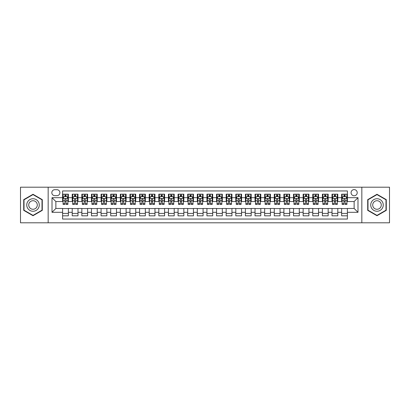 <?xml version="1.0" encoding="UTF-8"?>
<svg xmlns="http://www.w3.org/2000/svg" width="410" height="410" viewBox="0 0 410 410"><rect width="100%" height="100%" fill="white"/><g stroke="black" fill="none" stroke-linecap="round" stroke-linejoin="round"><path stroke-width="0.61" d="M354.137 189.604A3.08 3.08 0 0 0 351.062 192.685A3.08 3.08 0 0 0 354.137 195.765A3.08 3.08 0 0 0 357.218 192.685A3.08 3.08 0 0 0 354.137 189.604M361.835 222.799L389.5 222.799L389.5 187.201L361.835 187.201L361.835 222.799L48.165 222.799L48.165 187.201L20.5 187.201L20.5 222.799L48.165 222.799M347.403 194.176L341.632 194.176L341.632 197.687L337.784 197.687L337.784 201.535L341.632 201.535L341.632 197.687M337.784 197.687L337.784 194.176L332.008 194.176L332.008 197.687L328.159 197.687L328.159 201.535L332.008 201.535L332.008 197.687M328.159 197.687L328.159 194.176L322.388 194.176L322.388 197.687L318.539 197.687L318.539 201.535L322.388 201.535L322.388 197.687M318.539 197.687L318.539 194.176L312.763 194.176L312.763 197.687L308.914 197.687L308.914 201.535L312.763 201.535L312.763 197.687M308.914 197.687L308.914 194.176L303.144 194.176L303.144 197.687L299.295 197.687L299.295 201.535L303.144 201.535L303.144 197.687M299.295 197.687L299.295 194.176L293.519 194.176L293.519 197.687L289.675 197.687L289.675 201.535L293.519 201.535L293.519 197.687M289.675 197.687L289.675 194.176L283.899 194.176L283.899 197.687L280.05 197.687L280.05 201.535L283.899 201.535L283.899 197.687M280.05 197.687L280.05 194.176L274.28 194.176L274.28 197.687L270.431 197.687L270.431 201.535L274.28 201.535L274.28 197.687M270.431 197.687L270.431 194.176L264.655 194.176L264.655 197.687L260.806 197.687L260.806 201.535L264.655 201.535L264.655 197.687M260.806 197.687L260.806 194.176L255.035 194.176L255.035 197.687L251.186 197.687L251.186 201.535L255.035 201.535L255.035 197.687M251.186 197.687L251.186 194.176L245.411 194.176L245.411 197.687L241.562 197.687L241.562 201.535L245.411 201.535L245.411 197.687M241.562 197.687L241.562 194.176L235.791 194.176L235.791 197.687L231.942 197.687L231.942 201.535L235.791 201.535L235.791 197.687M231.942 197.687L231.942 194.176L226.166 194.176L226.166 197.687L222.317 197.687L222.317 201.535L226.166 201.535L226.166 197.687M222.317 197.687L222.317 194.176L216.547 194.176L216.547 197.687L212.698 197.687L212.698 201.535L216.547 201.535L216.547 197.687M212.698 197.687L212.698 194.176L206.922 194.176L206.922 197.687L203.078 197.687L203.078 201.535L206.922 201.535L206.922 197.687M203.078 197.687L203.078 194.176L197.302 194.176L197.302 197.687L193.453 197.687L193.453 201.535L197.302 201.535L197.302 197.687M193.453 197.687L193.453 194.176L187.683 194.176L187.683 197.687L183.834 197.687L183.834 201.535L187.683 201.535L187.683 197.687M183.834 197.687L183.834 194.176L178.058 194.176L178.058 197.687L174.209 197.687L174.209 201.535L178.058 201.535L178.058 197.687M174.209 197.687L174.209 194.176L168.438 194.176L168.438 197.687L164.589 197.687L164.589 201.535L168.438 201.535L168.438 197.687M164.589 197.687L164.589 194.176L158.813 194.176L158.813 197.687L154.965 197.687L154.965 201.535L158.813 201.535L158.813 197.687M154.965 197.687L154.965 194.176L149.194 194.176L149.194 197.687L145.345 197.687L145.345 201.535L149.194 201.535L149.194 197.687M145.345 197.687L145.345 194.176L139.569 194.176L139.569 197.687L135.72 197.687L135.72 201.535L139.569 201.535L139.569 197.687M135.72 197.687L135.72 194.176L129.95 194.176L129.95 197.687L126.101 197.687L126.101 201.535L129.95 201.535L129.95 197.687M126.101 197.687L126.101 194.176L120.325 194.176L120.325 197.687L116.481 197.687L116.481 201.535L120.325 201.535L120.325 197.687M116.481 197.687L116.481 194.176L110.705 194.176L110.705 197.687L106.856 197.687L106.856 201.535L110.705 201.535L110.705 197.687M106.856 197.687L106.856 194.176L101.085 194.176L101.085 197.687L97.237 197.687L97.237 201.535L101.085 201.535L101.085 197.687M97.237 197.687L97.237 194.176L91.461 194.176L91.461 197.687L87.612 197.687L87.612 201.535L91.461 201.535L91.461 197.687M87.612 197.687L87.612 194.176L81.841 194.176L81.841 197.687L77.992 197.687L77.992 201.535L81.841 201.535L81.841 197.687M77.992 197.687L77.992 194.176L72.216 194.176L72.216 201.535L68.367 201.535L68.367 194.176L62.597 194.176M62.597 215.824L68.367 215.824L68.367 208.464L72.216 208.464L72.216 215.824L77.992 215.824L77.992 208.464L81.841 208.464L81.841 212.313L77.992 212.313M81.841 212.313L81.841 215.824L87.612 215.824L87.612 208.464L91.461 208.464L91.461 212.313L87.612 212.313M91.461 212.313L91.461 215.824L97.237 215.824L97.237 208.464L101.085 208.464L101.085 212.313L97.237 212.313M101.085 212.313L101.085 215.824L106.856 215.824L106.856 208.464L110.705 208.464L110.705 212.313L106.856 212.313M110.705 212.313L110.705 215.824L116.481 215.824L116.481 208.464L120.325 208.464L120.325 212.313L116.481 212.313M120.325 212.313L120.325 215.824L126.101 215.824L126.101 208.464L129.95 208.464L129.95 212.313L126.101 212.313M129.95 212.313L129.95 215.824L135.72 215.824L135.72 208.464L139.569 208.464L139.569 212.313L135.72 212.313M139.569 212.313L139.569 215.824L145.345 215.824L145.345 208.464L149.194 208.464L149.194 212.313L145.345 212.313M149.194 212.313L149.194 215.824L154.965 215.824L154.965 208.464L158.813 208.464L158.813 212.313L154.965 212.313M158.813 212.313L158.813 215.824L164.589 215.824L164.589 208.464L168.438 208.464L168.438 212.313L164.589 212.313M168.438 212.313L168.438 215.824L174.209 215.824L174.209 208.464L178.058 208.464L178.058 212.313L174.209 212.313M178.058 212.313L178.058 215.824L183.834 215.824L183.834 208.464L187.683 208.464L187.683 212.313L183.834 212.313M187.683 212.313L187.683 215.824L193.453 215.824L193.453 208.464L197.302 208.464L197.302 212.313L193.453 212.313M197.302 212.313L197.302 215.824L203.078 215.824L203.078 208.464L206.922 208.464L206.922 212.313L203.078 212.313M206.922 212.313L206.922 215.824L212.698 215.824L212.698 208.464L216.547 208.464L216.547 212.313L212.698 212.313M216.547 212.313L216.547 215.824L222.317 215.824L222.317 208.464L226.166 208.464L226.166 212.313L222.317 212.313M226.166 212.313L226.166 215.824L231.942 215.824L231.942 208.464L235.791 208.464L235.791 212.313L231.942 212.313M235.791 212.313L235.791 215.824L241.562 215.824L241.562 208.464L245.411 208.464L245.411 212.313L241.562 212.313M245.411 212.313L245.411 215.824L251.186 215.824L251.186 208.464L255.035 208.464L255.035 212.313L251.186 212.313M255.035 212.313L255.035 215.824L260.806 215.824L260.806 208.464L264.655 208.464L264.655 212.313L260.806 212.313M264.655 212.313L264.655 215.824L270.431 215.824L270.431 208.464L274.28 208.464L274.28 212.313L270.431 212.313M274.28 212.313L274.28 215.824L280.05 215.824L280.05 208.464L283.899 208.464L283.899 212.313L280.05 212.313M283.899 212.313L283.899 215.824L289.675 215.824L289.675 208.464L293.519 208.464L293.519 212.313L289.675 212.313M293.519 212.313L293.519 215.824L299.295 215.824L299.295 208.464L303.144 208.464L303.144 212.313L299.295 212.313M303.144 212.313L303.144 215.824L308.914 215.824L308.914 208.464L312.763 208.464L312.763 212.313L308.914 212.313M312.763 212.313L312.763 215.824L318.539 215.824L318.539 208.464L322.388 208.464L322.388 212.313L318.539 212.313M322.388 212.313L322.388 215.824L328.159 215.824L328.159 208.464L332.008 208.464L332.008 212.313L328.159 212.313M332.008 212.313L332.008 215.824L337.784 215.824L337.784 208.464L341.632 208.464L341.632 212.313L337.784 212.313M54.802 195.667L56.918 195.667A2.983 2.983 0 0 0 59.901 192.685A2.983 2.983 0 0 0 56.918 189.702L54.802 189.702A2.983 2.983 0 0 0 51.819 192.685A2.983 2.983 0 0 0 54.802 195.667M361.835 187.201L48.165 187.201M347.403 197.687L347.403 190.952L62.597 190.952L62.597 201.535L55.862 201.535L55.862 208.464L62.597 208.464L62.597 219.048L347.403 219.048L347.403 208.464L354.137 208.464L354.137 201.535L347.403 201.535L347.403 197.687L357.986 197.687L357.986 212.313L347.403 212.313M62.597 212.313L52.014 212.313L52.014 197.687L62.597 197.687M341.632 212.313L341.632 215.824L347.403 215.824M62.597 196.58L63.078 196.58M64.903 196.58L66.061 196.58M67.886 196.58L68.367 196.58M62.597 201.438L63.078 201.438M64.903 201.438L66.061 201.438M67.886 201.438L68.367 201.438M62.597 208.562L68.367 208.562M62.597 213.42L68.367 213.42M72.216 201.438L72.698 201.438M74.528 201.438L75.681 201.438M77.51 201.438L77.992 201.438M72.216 196.58L72.698 196.58M74.528 196.58L75.681 196.58M77.51 196.58L77.992 196.58M72.216 208.562L77.992 208.562M72.216 213.42L77.992 213.42M81.841 208.562L87.612 208.562M81.841 213.42L87.612 213.42M81.841 196.58L82.323 196.58M84.147 196.58L85.306 196.58M87.13 196.58L87.612 196.58M81.841 201.438L82.323 201.438M84.147 201.438L85.306 201.438M87.13 201.438L87.612 201.438M91.461 208.562L97.237 208.562M91.461 213.42L97.237 213.42M91.461 196.58L91.942 196.58M93.772 196.58L94.925 196.58M96.755 196.58L97.237 196.58M91.461 201.438L91.942 201.438M93.772 201.438L94.925 201.438M96.755 201.438L97.237 201.438M101.085 208.562L106.856 208.562M101.085 213.42L106.856 213.42M101.085 196.58L101.562 196.58M103.392 196.58L104.545 196.58M106.374 196.58L106.856 196.58M101.085 201.438L101.562 201.438M103.392 201.438L104.545 201.438M106.374 201.438L106.856 201.438M110.705 208.562L116.481 208.562M110.705 213.42L116.481 213.42M110.705 196.58L111.187 196.58M113.016 196.58L114.17 196.58M115.999 196.58L116.481 196.58M110.705 201.438L111.187 201.438M113.016 201.438L114.17 201.438M115.999 201.438L116.481 201.438M120.325 208.562L126.101 208.562M120.325 213.42L126.101 213.42M120.325 196.58L120.806 196.58M122.636 196.58L123.789 196.58M125.619 196.58L126.101 196.58M120.325 201.438L120.806 201.438M122.636 201.438L123.789 201.438M125.619 201.438L126.101 201.438M129.95 208.562L135.72 208.562M129.95 213.42L135.72 213.42M129.95 196.58L130.431 196.58M132.261 196.58L133.414 196.58M135.244 196.58L135.72 196.58M129.95 201.438L130.431 201.438M132.261 201.438L133.414 201.438M135.244 201.438L135.72 201.438M139.569 208.562L145.345 208.562M139.569 213.42L145.345 213.42M139.569 196.58L140.051 196.58M141.88 196.58L143.034 196.58M144.863 196.58L145.345 196.58M139.569 201.438L140.051 201.438M141.88 201.438L143.034 201.438M144.863 201.438L145.345 201.438M149.194 208.562L154.965 208.562M149.194 213.42L154.965 213.42M149.194 196.58L149.676 196.58M151.5 196.58L152.658 196.58M154.483 196.58L154.965 196.58M149.194 201.438L149.676 201.438M151.5 201.438L152.658 201.438M154.483 201.438L154.965 201.438M158.813 208.562L164.589 208.562M158.813 213.42L164.589 213.42M158.813 196.58L159.295 196.58M161.125 196.58L162.278 196.58M164.108 196.58L164.589 196.58M158.813 201.438L159.295 201.438M161.125 201.438L162.278 201.438M164.108 201.438L164.589 201.438M168.438 208.562L174.209 208.562M168.438 213.42L174.209 213.42M168.438 196.58L168.92 196.58M170.744 196.58L171.903 196.58M173.727 196.58L174.209 196.58M168.438 201.438L168.92 201.438M170.744 201.438L171.903 201.438M173.727 201.438L174.209 201.438M178.058 208.562L183.834 208.562M178.058 213.42L183.834 213.42M178.058 196.58L178.54 196.58M180.369 196.58L181.522 196.58M183.352 196.58L183.834 196.58M178.058 201.438L178.54 201.438M180.369 201.438L181.522 201.438M183.352 201.438L183.834 201.438M187.683 208.562L193.453 208.562M187.683 213.42L193.453 213.42M187.683 196.58L188.159 196.58M189.989 196.58L191.142 196.58M192.972 196.58L193.453 196.58M187.683 201.438L188.159 201.438M189.989 201.438L191.142 201.438M192.972 201.438L193.453 201.438M197.302 208.562L203.078 208.562M197.302 213.42L203.078 213.42M197.302 196.58L197.784 196.58M199.614 196.58L200.767 196.58M202.596 196.58L203.078 196.58M197.302 201.438L197.784 201.438M199.614 201.438L200.767 201.438M202.596 201.438L203.078 201.438M206.922 208.562L212.698 208.562M206.922 213.42L212.698 213.42M206.922 196.58L207.404 196.58M209.233 196.58L210.386 196.58M212.216 196.58L212.698 196.58M206.922 201.438L207.404 201.438M209.233 201.438L210.386 201.438M212.216 201.438L212.698 201.438M216.547 208.562L222.317 208.562M216.547 213.42L222.317 213.42M216.547 196.58L217.028 196.58M218.858 196.58L220.011 196.58M221.841 196.58L222.317 196.58M216.547 201.438L217.028 201.438M218.858 201.438L220.011 201.438M221.841 201.438L222.317 201.438M226.166 208.562L231.942 208.562M226.166 213.42L231.942 213.42M226.166 196.58L226.648 196.58M228.478 196.58L229.631 196.58M231.46 196.58L231.942 196.58M226.166 201.438L226.648 201.438M228.478 201.438L229.631 201.438M231.46 201.438L231.942 201.438M235.791 208.562L241.562 208.562M235.791 213.42L241.562 213.42M235.791 196.58L236.273 196.58M238.097 196.58L239.255 196.58M241.08 196.58L241.562 196.58M235.791 201.438L236.273 201.438M238.097 201.438L239.255 201.438M241.08 201.438L241.562 201.438M245.411 208.562L251.186 208.562M245.411 213.42L251.186 213.42M245.411 196.58L245.892 196.58M247.722 196.58L248.875 196.58M250.705 196.58L251.186 196.58M245.411 201.438L245.892 201.438M247.722 201.438L248.875 201.438M250.705 201.438L251.186 201.438M255.035 208.562L260.806 208.562M255.035 213.42L260.806 213.42M255.035 196.58L255.517 196.58M257.342 196.58L258.5 196.58M260.324 196.58L260.806 196.58M255.035 201.438L255.517 201.438M257.342 201.438L258.5 201.438M260.324 201.438L260.806 201.438M264.655 208.562L270.431 208.562M264.655 213.42L270.431 213.42M264.655 196.58L265.137 196.58M266.966 196.58L268.119 196.58M269.949 196.58L270.431 196.58M264.655 201.438L265.137 201.438M266.966 201.438L268.119 201.438M269.949 201.438L270.431 201.438M274.28 208.562L280.05 208.562M274.28 213.42L280.05 213.42M274.28 196.58L274.756 196.58M276.586 196.58L277.739 196.58M279.569 196.58L280.05 196.58M274.28 201.438L274.756 201.438M276.586 201.438L277.739 201.438M279.569 201.438L280.05 201.438M283.899 208.562L289.675 208.562M283.899 213.42L289.675 213.42M283.899 196.58L284.381 196.58M286.211 196.58L287.364 196.58M289.193 196.58L289.675 196.58M283.899 201.438L284.381 201.438M286.211 201.438L287.364 201.438M289.193 201.438L289.675 201.438M293.519 208.562L299.295 208.562M293.519 213.42L299.295 213.42M293.519 196.58L294.001 196.58M295.83 196.58L296.983 196.58M298.813 196.58L299.295 196.58M293.519 201.438L294.001 201.438M295.83 201.438L296.983 201.438M298.813 201.438L299.295 201.438M303.144 208.562L308.914 208.562M303.144 213.42L308.914 213.42M303.144 196.58L303.625 196.58M305.455 196.58L306.608 196.58M308.438 196.58L308.914 196.58M303.144 201.438L303.625 201.438M305.455 201.438L306.608 201.438M308.438 201.438L308.914 201.438M312.763 208.562L318.539 208.562M312.763 213.42L318.539 213.42M312.763 196.58L313.245 196.58M315.075 196.58L316.228 196.58M318.058 196.58L318.539 196.58M312.763 201.438L313.245 201.438M315.075 201.438L316.228 201.438M318.058 201.438L318.539 201.438M322.388 208.562L328.159 208.562M322.388 213.42L328.159 213.42M322.388 196.58L322.87 196.58M324.694 196.58L325.853 196.58M327.677 196.58L328.159 196.58M322.388 201.438L322.87 201.438M324.694 201.438L325.853 201.438M327.677 201.438L328.159 201.438M332.008 208.562L337.784 208.562M332.008 213.42L337.784 213.42M332.008 196.58L332.489 196.58M334.319 196.58L335.472 196.58M337.302 196.58L337.784 196.58M332.008 201.438L332.489 201.438M334.319 201.438L335.472 201.438M337.302 201.438L337.784 201.438M341.632 208.562L347.403 208.562M341.632 213.42L347.403 213.42M341.632 196.58L342.114 196.58M343.939 196.58L345.097 196.58M346.921 196.58L347.403 196.58M341.632 201.438L342.114 201.438M343.939 201.438L345.097 201.438M346.921 201.438L347.403 201.438M55.862 201.535L52.014 197.687M55.862 208.464L52.014 212.313M357.986 197.687L354.137 201.535M357.986 212.313L354.137 208.464M33.01 215.721L42.291 210.361L42.291 199.639L33.01 194.278L23.724 199.639L23.724 210.361L33.01 215.721M386.276 199.639L376.99 194.278L367.708 199.639L367.708 210.361L376.99 215.721L386.276 210.361L386.276 199.639M66.061 195.426L64.903 195.426M67.886 203.637L66.061 203.637L66.061 204.421L67.886 204.421L67.886 198.553L66.927 196.631L64.037 196.631L63.078 198.553L63.078 204.421L64.903 204.421L64.903 203.637L63.078 203.637M63.078 198.553L63.078 194.176M67.886 198.553L67.886 194.176M64.903 196.631L64.903 194.176M66.061 194.176L66.061 196.631M66.061 203.637L66.061 199.275C65.677 198.532 65.293 198.532 64.903 199.275L64.903 203.637M33.01 198.748A6.252 6.252 0 0 0 26.752 205A6.252 6.252 0 0 0 33.01 211.252A6.252 6.252 0 0 0 39.263 205A6.252 6.252 0 0 0 33.01 198.748M33.01 200.721A4.279 4.279 0 0 0 28.726 205A4.279 4.279 0 0 0 33.01 209.279A4.279 4.279 0 0 0 37.289 205A4.279 4.279 0 0 0 33.01 200.721M42.004 210.192L33.01 215.388L24.011 210.192L24.011 199.808L33.01 194.612L42.004 199.808L42.004 210.192M371.573 201.874A6.252 6.252 0 0 0 373.864 210.417A6.252 6.252 0 0 0 382.407 208.126A6.252 6.252 0 0 0 380.116 199.583A6.252 6.252 0 0 0 371.573 201.874M373.284 202.858A4.279 4.279 0 0 0 374.853 208.71A4.279 4.279 0 0 0 380.7 207.142A4.279 4.279 0 0 0 379.132 201.289A4.279 4.279 0 0 0 373.284 202.858M385.989 199.808L385.989 210.192L376.99 215.388L367.995 210.192L367.995 199.808L376.99 194.612L385.989 199.808M75.681 195.426L74.528 195.426M77.51 203.637L75.681 203.637L75.681 204.421L77.51 204.421L77.51 198.553L76.547 196.631L73.662 196.631L72.698 198.553L72.698 204.421L74.528 204.421L74.528 203.637L72.698 203.637M72.698 198.553L72.698 194.176M77.51 198.553L77.51 194.176M74.528 196.631L74.528 194.176M75.681 194.176L75.681 196.631M75.681 203.637L75.681 199.275C75.296 198.532 74.912 198.532 74.528 199.275L74.528 203.637M85.306 195.426L84.147 195.426M87.13 203.637L85.306 203.637L85.306 204.421L87.13 204.421L87.13 198.553L86.172 196.631L83.281 196.631L82.323 198.553L82.323 204.421L84.147 204.421L84.147 203.637L82.323 203.637M82.323 198.553L82.323 194.176M87.13 198.553L87.13 194.176M84.147 196.631L84.147 194.176M85.306 194.176L85.306 196.631M85.306 203.637L85.306 199.275C84.921 198.532 84.532 198.532 84.147 199.275L84.147 203.637M94.925 195.426L93.772 195.426M96.755 203.637L94.925 203.637L94.925 204.421L96.755 204.421L96.755 198.553L95.791 196.631L92.906 196.631L91.942 198.553L91.942 204.421L93.772 204.421L93.772 203.637L91.942 203.637M91.942 198.553L91.942 194.176M96.755 198.553L96.755 194.176M93.772 196.631L93.772 194.176M94.925 194.176L94.925 196.631M94.925 203.637L94.925 199.275C94.541 198.532 94.156 198.532 93.772 199.275L93.772 203.637M104.545 195.426L103.392 195.426M106.374 203.637L104.545 203.637L104.545 204.421L106.374 204.421L106.374 198.553L105.411 196.631L102.526 196.631L101.562 198.553L101.562 204.421L103.392 204.421L103.392 203.637L101.562 203.637M101.562 198.553L101.562 194.176M106.374 198.553L106.374 194.176M103.392 196.631L103.392 194.176M104.545 194.176L104.545 196.631M104.545 203.637L104.545 199.275C104.16 198.532 103.776 198.532 103.392 199.275L103.392 203.637M114.17 195.426L113.016 195.426M115.999 203.637L114.17 203.637L114.17 204.421L115.999 204.421L115.999 198.553L115.036 196.631L112.15 196.631L111.187 198.553L111.187 204.421L113.016 204.421L113.016 203.637L111.187 203.637M111.187 198.553L111.187 194.176M115.999 198.553L115.999 194.176M113.016 196.631L113.016 194.176M114.17 194.176L114.17 196.631M114.17 203.637L114.17 199.275C113.785 198.532 113.401 198.532 113.016 199.275L113.016 203.637M123.789 195.426L122.636 195.426M125.619 203.637L123.789 203.637L123.789 204.421L125.619 204.421L125.619 198.553L124.655 196.631L121.77 196.631L120.806 198.553L120.806 204.421L122.636 204.421L122.636 203.637L120.806 203.637M120.806 198.553L120.806 194.176M125.619 198.553L125.619 194.176M122.636 196.631L122.636 194.176M123.789 194.176L123.789 196.631M123.789 203.637L123.789 199.275C123.405 198.532 123.02 198.532 122.636 199.275L122.636 203.637M133.414 195.426L132.261 195.426M135.244 203.637L133.414 203.637L133.414 204.421L135.244 204.421L135.244 198.553L134.28 196.631L131.395 196.631L130.431 198.553L130.431 204.421L132.261 204.421L132.261 203.637L130.431 203.637M130.431 198.553L130.431 194.176M135.244 198.553L135.244 194.176M132.261 196.631L132.261 194.176M133.414 194.176L133.414 196.631M133.414 203.637L133.414 199.275C133.03 198.532 132.645 198.532 132.261 199.275L132.261 203.637M143.034 195.426L141.88 195.426M144.863 203.637L143.034 203.637L143.034 204.421L144.863 204.421L144.863 198.553L143.9 196.631L141.014 196.631L140.051 198.553L140.051 204.421L141.88 204.421L141.88 203.637L140.051 203.637M140.051 198.553L140.051 194.176M144.863 198.553L144.863 194.176M141.88 196.631L141.88 194.176M143.034 194.176L143.034 196.631M143.034 203.637L143.034 199.275C142.649 198.532 142.265 198.532 141.88 199.275L141.88 203.637M152.658 195.426L151.5 195.426M154.483 203.637L152.658 203.637L152.658 204.421L154.483 204.421L154.483 198.553L153.524 196.631L150.634 196.631L149.676 198.553L149.676 204.421L151.5 204.421L151.5 203.637L149.676 203.637M149.676 198.553L149.676 194.176M154.483 198.553L154.483 194.176M151.5 196.631L151.5 194.176M152.658 194.176L152.658 196.631M152.658 203.637L152.658 199.275C152.274 198.532 151.89 198.532 151.5 199.275L151.5 203.637M162.278 195.426L161.125 195.426M164.108 203.637L162.278 203.637L162.278 204.421L164.108 204.421L164.108 198.553L163.144 196.631L160.259 196.631L159.295 198.553L159.295 204.421L161.125 204.421L161.125 203.637L159.295 203.637M159.295 198.553L159.295 194.176M164.108 198.553L164.108 194.176M161.125 196.631L161.125 194.176M162.278 194.176L162.278 196.631M162.278 203.637L162.278 199.275C161.894 198.532 161.509 198.532 161.125 199.275L161.125 203.637M171.903 195.426L170.744 195.426M173.727 203.637L171.903 203.637L171.903 204.421L173.727 204.421L173.727 198.553L172.769 196.631L169.878 196.631L168.92 198.553L168.92 204.421L170.744 204.421L170.744 203.637L168.92 203.637M168.92 198.553L168.92 194.176M173.727 198.553L173.727 194.176M170.744 196.631L170.744 194.176M171.903 194.176L171.903 196.631M171.903 203.637L171.903 199.275C171.518 198.532 171.129 198.532 170.744 199.275L170.744 203.637M181.522 195.426L180.369 195.426M183.352 203.637L181.522 203.637L181.522 204.421L183.352 204.421L183.352 198.553L182.388 196.631L179.503 196.631L178.54 198.553L178.54 204.421L180.369 204.421L180.369 203.637L178.54 203.637M178.54 198.553L178.54 194.176M183.352 198.553L183.352 194.176M180.369 196.631L180.369 194.176M181.522 194.176L181.522 196.631M181.522 203.637L181.522 199.275C181.138 198.532 180.754 198.532 180.369 199.275L180.369 203.637M191.142 195.426L189.989 195.426M192.972 203.637L191.142 203.637L191.142 204.421L192.972 204.421L192.972 198.553L192.008 196.631L189.123 196.631L188.159 198.553L188.159 204.421L189.989 204.421L189.989 203.637L188.159 203.637M188.159 198.553L188.159 194.176M192.972 198.553L192.972 194.176M189.989 196.631L189.989 194.176M191.142 194.176L191.142 196.631M191.142 203.637L191.142 199.275C190.758 198.532 190.373 198.532 189.989 199.275L189.989 203.637M200.767 195.426L199.614 195.426M202.596 203.637L200.767 203.637L200.767 204.421L202.596 204.421L202.596 198.553L201.633 196.631L198.748 196.631L197.784 198.553L197.784 204.421L199.614 204.421L199.614 203.637L197.784 203.637M197.784 198.553L197.784 194.176M202.596 198.553L202.596 194.176M199.614 196.631L199.614 194.176M200.767 194.176L200.767 196.631M200.767 203.637L200.767 199.275C200.382 198.532 199.998 198.532 199.614 199.275L199.614 203.637M210.386 195.426L209.233 195.426M212.216 203.637L210.386 203.637L210.386 204.421L212.216 204.421L212.216 198.553L211.252 196.631L208.367 196.631L207.404 198.553L207.404 204.421L209.233 204.421L209.233 203.637L207.404 203.637M207.404 198.553L207.404 194.176M212.216 198.553L212.216 194.176M209.233 196.631L209.233 194.176M210.386 194.176L210.386 196.631M210.386 203.637L210.386 199.275C210.002 198.532 209.618 198.532 209.233 199.275L209.233 203.637M220.011 195.426L218.858 195.426M221.841 203.637L220.011 203.637L220.011 204.421L221.841 204.421L221.841 198.553L220.877 196.631L217.992 196.631L217.028 198.553L217.028 204.421L218.858 204.421L218.858 203.637L217.028 203.637M217.028 198.553L217.028 194.176M221.841 198.553L221.841 194.176M218.858 196.631L218.858 194.176M220.011 194.176L220.011 196.631M220.011 203.637L220.011 199.275C219.627 198.532 219.242 198.532 218.858 199.275L218.858 203.637M229.631 195.426L228.478 195.426M231.46 203.637L229.631 203.637L229.631 204.421L231.46 204.421L231.46 198.553L230.497 196.631L227.611 196.631L226.648 198.553L226.648 204.421L228.478 204.421L228.478 203.637L226.648 203.637M226.648 198.553L226.648 194.176M231.46 198.553L231.46 194.176M228.478 196.631L228.478 194.176M229.631 194.176L229.631 196.631M229.631 203.637L229.631 199.275C229.246 198.532 228.862 198.532 228.478 199.275L228.478 203.637M239.255 195.426L238.097 195.426M241.08 203.637L239.255 203.637L239.255 204.421L241.08 204.421L241.08 198.553L240.122 196.631L237.231 196.631L236.273 198.553L236.273 204.421L238.097 204.421L238.097 203.637L236.273 203.637M236.273 198.553L236.273 194.176M241.08 198.553L241.08 194.176M238.097 196.631L238.097 194.176M239.255 194.176L239.255 196.631M239.255 203.637L239.255 199.275C238.871 198.532 238.487 198.532 238.097 199.275L238.097 203.637M248.875 195.426L247.722 195.426M250.705 203.637L248.875 203.637L248.875 204.421L250.705 204.421L250.705 198.553L249.741 196.631L246.856 196.631L245.892 198.553L245.892 204.421L247.722 204.421L247.722 203.637L245.892 203.637M245.892 198.553L245.892 194.176M250.705 198.553L250.705 194.176M247.722 196.631L247.722 194.176M248.875 194.176L248.875 196.631M248.875 203.637L248.875 199.275C248.491 198.532 248.106 198.532 247.722 199.275L247.722 203.637M258.5 195.426L257.342 195.426M260.324 203.637L258.5 203.637L258.5 204.421L260.324 204.421L260.324 198.553L259.366 196.631L256.475 196.631L255.517 198.553L255.517 204.421L257.342 204.421L257.342 203.637L255.517 203.637M255.517 198.553L255.517 194.176M260.324 198.553L260.324 194.176M257.342 196.631L257.342 194.176M258.5 194.176L258.5 196.631M258.5 203.637L258.5 199.275C258.115 198.532 257.726 198.532 257.342 199.275L257.342 203.637M268.119 195.426L266.966 195.426M269.949 203.637L268.119 203.637L268.119 204.421L269.949 204.421L269.949 198.553L268.986 196.631L266.1 196.631L265.137 198.553L265.137 204.421L266.966 204.421L266.966 203.637L265.137 203.637M265.137 198.553L265.137 194.176M269.949 198.553L269.949 194.176M266.966 196.631L266.966 194.176M268.119 194.176L268.119 196.631M268.119 203.637L268.119 199.275C267.735 198.532 267.351 198.532 266.966 199.275L266.966 203.637M277.739 195.426L276.586 195.426M279.569 203.637L277.739 203.637L277.739 204.421L279.569 204.421L279.569 198.553L278.605 196.631L275.72 196.631L274.756 198.553L274.756 204.421L276.586 204.421L276.586 203.637L274.756 203.637M274.756 198.553L274.756 194.176M279.569 198.553L279.569 194.176M276.586 196.631L276.586 194.176M277.739 194.176L277.739 196.631M277.739 203.637L277.739 199.275C277.355 198.532 276.97 198.532 276.586 199.275L276.586 203.637M287.364 195.426L286.211 195.426M289.193 203.637L287.364 203.637L287.364 204.421L289.193 204.421L289.193 198.553L288.23 196.631L285.345 196.631L284.381 198.553L284.381 204.421L286.211 204.421L286.211 203.637L284.381 203.637M284.381 198.553L284.381 194.176M289.193 198.553L289.193 194.176M286.211 196.631L286.211 194.176M287.364 194.176L287.364 196.631M287.364 203.637L287.364 199.275C286.979 198.532 286.595 198.532 286.211 199.275L286.211 203.637M296.983 195.426L295.83 195.426M298.813 203.637L296.983 203.637L296.983 204.421L298.813 204.421L298.813 198.553L297.85 196.631L294.964 196.631L294.001 198.553L294.001 204.421L295.83 204.421L295.83 203.637L294.001 203.637M294.001 198.553L294.001 194.176M298.813 198.553L298.813 194.176M295.83 196.631L295.83 194.176M296.983 194.176L296.983 196.631M296.983 203.637L296.983 199.275C296.599 198.532 296.215 198.532 295.83 199.275L295.83 203.637M306.608 195.426L305.455 195.426M308.438 203.637L306.608 203.637L306.608 204.421L308.438 204.421L308.438 198.553L307.474 196.631L304.589 196.631L303.625 198.553L303.625 204.421L305.455 204.421L305.455 203.637L303.625 203.637M303.625 198.553L303.625 194.176M308.438 198.553L308.438 194.176M305.455 196.631L305.455 194.176M306.608 194.176L306.608 196.631M306.608 203.637L306.608 199.275C306.224 198.532 305.839 198.532 305.455 199.275L305.455 203.637M316.228 195.426L315.075 195.426M318.058 203.637L316.228 203.637L316.228 204.421L318.058 204.421L318.058 198.553L317.094 196.631L314.209 196.631L313.245 198.553L313.245 204.421L315.075 204.421L315.075 203.637L313.245 203.637M313.245 198.553L313.245 194.176M318.058 198.553L318.058 194.176M315.075 196.631L315.075 194.176M316.228 194.176L316.228 196.631M316.228 203.637L316.228 199.275C315.843 198.532 315.459 198.532 315.075 199.275L315.075 203.637M325.853 195.426L324.694 195.426M327.677 203.637L325.853 203.637L325.853 204.421L327.677 204.421L327.677 198.553L326.719 196.631L323.828 196.631L322.87 198.553L322.87 204.421L324.694 204.421L324.694 203.637L322.87 203.637M322.87 198.553L322.87 194.176M327.677 198.553L327.677 194.176M324.694 196.631L324.694 194.176M325.853 194.176L325.853 196.631M325.853 203.637L325.853 199.275C325.468 198.532 325.084 198.532 324.694 199.275L324.694 203.637M335.472 195.426L334.319 195.426M337.302 203.637L335.472 203.637L335.472 204.421L337.302 204.421L337.302 198.553L336.338 196.631L333.453 196.631L332.489 198.553L332.489 204.421L334.319 204.421L334.319 203.637L332.489 203.637M332.489 198.553L332.489 194.176M337.302 198.553L337.302 194.176M334.319 196.631L334.319 194.176M335.472 194.176L335.472 196.631M335.472 203.637L335.472 199.275C335.088 198.532 334.704 198.532 334.319 199.275L334.319 203.637M345.097 195.426L343.939 195.426M346.921 203.637L345.097 203.637L345.097 204.421L346.921 204.421L346.921 198.553L345.963 196.631L343.073 196.631L342.114 198.553L342.114 204.421L343.939 204.421L343.939 203.637L342.114 203.637M342.114 198.553L342.114 194.176M346.921 198.553L346.921 194.176M343.939 196.631L343.939 194.176M345.097 194.176L345.097 196.631M345.097 203.637L345.097 199.275C344.713 198.532 344.323 198.532 343.939 199.275L343.939 203.637M72.216 212.313L68.367 212.313M72.216 197.687L68.367 197.687M67.865 198.507L63.099 198.507M63.078 197.159L63.775 197.159M67.189 197.159L67.886 197.159M64.903 200.782L63.078 200.782M67.886 200.782L66.061 200.782M66.061 196.036L64.903 196.036M77.485 198.507L72.724 198.507M72.698 197.159L73.395 197.159M76.813 197.159L77.51 197.159M74.528 200.782L72.698 200.782M77.51 200.782L75.681 200.782M75.681 196.036L74.528 196.036M87.11 198.507L82.343 198.507M82.323 197.159L83.02 197.159M86.433 197.159L87.13 197.159M84.147 200.782L82.323 200.782M87.13 200.782L85.306 200.782M85.306 196.036L84.147 196.036M96.729 198.507L91.968 198.507M91.942 197.159L92.639 197.159M96.058 197.159L96.755 197.159M93.772 200.782L91.942 200.782M96.755 200.782L94.925 200.782M94.925 196.036L93.772 196.036M106.349 198.507L101.588 198.507M101.562 197.159L102.264 197.159M105.677 197.159L106.374 197.159M103.392 200.782L101.562 200.782M106.374 200.782L104.545 200.782M104.545 196.036L103.392 196.036M115.974 198.507L111.212 198.507M111.187 197.159L111.884 197.159M115.302 197.159L115.999 197.159M113.016 200.782L111.187 200.782M115.999 200.782L114.17 200.782M114.17 196.036L113.016 196.036M125.593 198.507L120.832 198.507M120.806 197.159L121.504 197.159M124.922 197.159L125.619 197.159M122.636 200.782L120.806 200.782M125.619 200.782L123.789 200.782M123.789 196.036L122.636 196.036M135.218 198.507L130.452 198.507M130.431 197.159L131.128 197.159M134.541 197.159L135.244 197.159M132.261 200.782L130.431 200.782M135.244 200.782L133.414 200.782M133.414 196.036L132.261 196.036M144.838 198.507L140.076 198.507M140.051 197.159L140.748 197.159M144.166 197.159L144.863 197.159M141.88 200.782L140.051 200.782M144.863 200.782L143.034 200.782M143.034 196.036L141.88 196.036M154.462 198.507L149.696 198.507M149.676 197.159L150.373 197.159M153.786 197.159L154.483 197.159M151.5 200.782L149.676 200.782M154.483 200.782L152.658 200.782M152.658 196.036L151.5 196.036M164.082 198.507L159.321 198.507M159.295 197.159L159.992 197.159M163.411 197.159L164.108 197.159M161.125 200.782L159.295 200.782M164.108 200.782L162.278 200.782M162.278 196.036L161.125 196.036M173.707 198.507L168.94 198.507M168.92 197.159L169.617 197.159M173.03 197.159L173.727 197.159M170.744 200.782L168.92 200.782M173.727 200.782L171.903 200.782M171.903 196.036L170.744 196.036M183.326 198.507L178.565 198.507M178.54 197.159L179.237 197.159M182.655 197.159L183.352 197.159M180.369 200.782L178.54 200.782M183.352 200.782L181.522 200.782M181.522 196.036L180.369 196.036M192.951 198.507L188.185 198.507M188.159 197.159L188.861 197.159M192.275 197.159L192.972 197.159M189.989 200.782L188.159 200.782M192.972 200.782L191.142 200.782M191.142 196.036L189.989 196.036M202.571 198.507L197.81 198.507M197.784 197.159L198.481 197.159M201.899 197.159L202.596 197.159M199.614 200.782L197.784 200.782M202.596 200.782L200.767 200.782M200.767 196.036L199.614 196.036M212.19 198.507L207.429 198.507M207.404 197.159L208.101 197.159M211.519 197.159L212.216 197.159M209.233 200.782L207.404 200.782M212.216 200.782L210.386 200.782M210.386 196.036L209.233 196.036M221.815 198.507L217.049 198.507M217.028 197.159L217.725 197.159M221.139 197.159L221.841 197.159M218.858 200.782L217.028 200.782M221.841 200.782L220.011 200.782M220.011 196.036L218.858 196.036M231.435 198.507L226.674 198.507M226.648 197.159L227.345 197.159M230.763 197.159L231.46 197.159M228.478 200.782L226.648 200.782M231.46 200.782L229.631 200.782M229.631 196.036L228.478 196.036M241.059 198.507L236.293 198.507M236.273 197.159L236.97 197.159M240.383 197.159L241.08 197.159M238.097 200.782L236.273 200.782M241.08 200.782L239.255 200.782M239.255 196.036L238.097 196.036M250.679 198.507L245.918 198.507M245.892 197.159L246.589 197.159M250.008 197.159L250.705 197.159M247.722 200.782L245.892 200.782M250.705 200.782L248.875 200.782M248.875 196.036L247.722 196.036M260.304 198.507L255.538 198.507M255.517 197.159L256.214 197.159M259.627 197.159L260.324 197.159M257.342 200.782L255.517 200.782M260.324 200.782L258.5 200.782M258.5 196.036L257.342 196.036M269.923 198.507L265.162 198.507M265.137 197.159L265.834 197.159M269.252 197.159L269.949 197.159M266.966 200.782L265.137 200.782M269.949 200.782L268.119 200.782M268.119 196.036L266.966 196.036M279.548 198.507L274.782 198.507M274.756 197.159L275.458 197.159M278.872 197.159L279.569 197.159M276.586 200.782L274.756 200.782M279.569 200.782L277.739 200.782M277.739 196.036L276.586 196.036M289.168 198.507L284.407 198.507M284.381 197.159L285.078 197.159M288.496 197.159L289.193 197.159M286.211 200.782L284.381 200.782M289.193 200.782L287.364 200.782M287.364 196.036L286.211 196.036M298.787 198.507L294.026 198.507M294.001 197.159L294.698 197.159M298.116 197.159L298.813 197.159M295.83 200.782L294.001 200.782M298.813 200.782L296.983 200.782M296.983 196.036L295.83 196.036M308.412 198.507L303.651 198.507M303.625 197.159L304.322 197.159M307.736 197.159L308.438 197.159M305.455 200.782L303.625 200.782M308.438 200.782L306.608 200.782M306.608 196.036L305.455 196.036M318.032 198.507L313.271 198.507M313.245 197.159L313.942 197.159M317.361 197.159L318.058 197.159M315.075 200.782L313.245 200.782M318.058 200.782L316.228 200.782M316.228 196.036L315.075 196.036M327.657 198.507L322.89 198.507M322.87 197.159L323.567 197.159M326.98 197.159L327.677 197.159M324.694 200.782L322.87 200.782M327.677 200.782L325.853 200.782M325.853 196.036L324.694 196.036M337.276 198.507L332.515 198.507M332.489 197.159L333.186 197.159M336.605 197.159L337.302 197.159M334.319 200.782L332.489 200.782M337.302 200.782L335.472 200.782M335.472 196.036L334.319 196.036M346.901 198.507L342.135 198.507M342.114 197.159L342.811 197.159M346.224 197.159L346.921 197.159M343.939 200.782L342.114 200.782M346.921 200.782L345.097 200.782M345.097 196.036L343.939 196.036"/></g></svg>
